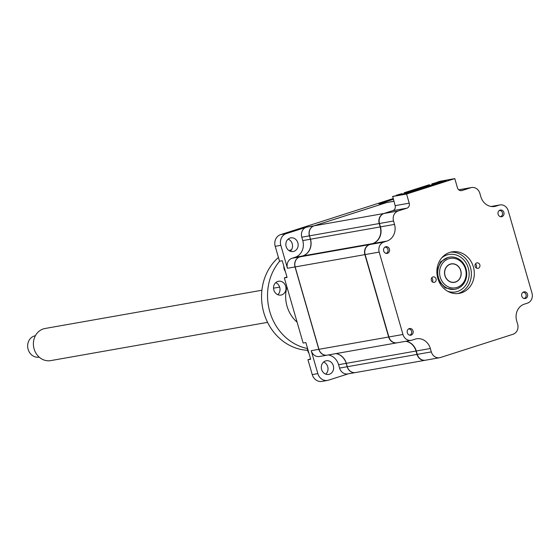 <?xml version="1.0" encoding="UTF-8"?>
<svg xmlns="http://www.w3.org/2000/svg" width="560" height="560" viewBox="0 0 560 560"><rect width="100%" height="100%" fill="white"/><g stroke="black" fill="none" stroke-linecap="round" stroke-linejoin="round"><path stroke-width="0.84" d="M479.829 264.859A2.786 2.464 80 0 0 475.118 266.371A2.786 2.464 80 0 0 479.829 264.859M475.447 263.928A2.786 2.464 -100 0 1 476.14 267.89M527.499 294.28A3.395 3.01 80 0 0 524.034 291.851A3.395 3.01 80 0 0 521.759 296.121A3.395 3.01 80 0 0 525.217 298.543A3.395 3.01 80 0 0 527.499 294.28M413.049 330.946A3.395 3.01 80 0 0 409.584 328.524A3.395 3.01 80 0 0 407.309 332.787A3.395 3.01 80 0 0 410.767 335.209A3.395 3.01 80 0 0 413.049 330.946M389.431 249.13A3.395 3.01 80 0 0 385.973 246.701A3.395 3.01 80 0 0 383.691 250.971A3.395 3.01 80 0 0 387.149 253.393A3.395 3.01 80 0 0 389.431 249.13M436.065 278.88A2.786 2.464 80 0 0 431.361 280.385A2.786 2.464 80 0 0 436.065 278.88M431.683 277.949A2.786 2.464 -100 0 1 432.383 281.911M473.389 266.924A21.063 18.648 80 0 0 451.934 251.881A21.063 18.648 80 0 0 437.801 278.327A21.063 18.648 80 0 0 459.256 293.37A21.063 18.648 80 0 0 473.389 266.924M457.779 293.559A21.063 18.648 80 0 0 470.463 267.442A21.063 18.648 80 0 0 450.485 252.203M503.881 212.464A3.395 3.01 80 0 0 500.423 210.035A3.395 3.01 80 0 0 498.141 214.298A3.395 3.01 80 0 0 501.599 216.727A3.395 3.01 80 0 0 503.881 212.464M392.721 196.427L395.143 205.653A4.074 3.612 -100 0 1 392.826 210.665L384.104 213.465A8.155 7.217 80 0 0 379.477 223.489L380.45 226.877A13.587 12.033 -100 0 1 372.736 243.593L369.754 244.552A8.155 7.217 80 0 0 365.12 254.576L388.899 336.973A8.155 7.217 80 0 0 397.208 342.797L411.271 340.312A8.155 7.217 80 0 0 412.118 340.102L415.1 339.15A13.587 12.033 -100 0 1 416.5 338.8A13.587 12.033 -100 0 1 430.339 348.509L431.319 351.897A8.155 7.217 80 0 0 439.621 357.721A8.155 7.217 80 0 0 440.468 357.511L513.016 334.271A8.155 7.217 80 0 0 517.65 324.24L516.67 320.852A13.587 12.033 -100 0 1 524.384 304.136L527.373 303.177A8.155 7.217 80 0 0 532 293.153L508.221 210.763A8.155 7.217 80 0 0 499.912 204.939A8.155 7.217 80 0 0 499.072 205.142L496.09 206.101A13.587 12.033 -100 0 1 494.69 206.444A13.587 12.033 -100 0 1 480.844 196.742L479.871 193.354A8.155 7.217 80 0 0 471.562 187.53A8.155 7.217 80 0 0 470.722 187.74L462 190.533A4.074 3.612 -100 0 1 461.58 190.638A4.074 3.612 -100 0 1 457.422 187.726L454.79 178.598L440.013 181.272L437.031 182.231L446.117 180.621L404.789 193.865L392.721 196.427M405.958 341.25A13.587 12.033 -100 0 1 416.276 350.987L417.256 354.375A8.155 7.217 80 0 0 425.558 360.199L439.621 357.721M454.79 178.598L406.574 194.047L392.511 196.525M406.574 194.047L409.213 203.168A4.074 3.612 -100 0 1 406.896 208.187L398.174 210.98A8.155 7.217 80 0 0 393.54 221.011L394.52 224.399A13.587 12.033 -100 0 1 386.806 241.115L383.817 242.067A8.155 7.217 80 0 0 379.19 252.098L402.969 334.488A8.155 7.217 80 0 0 411.271 340.312M290.073 238.042A6.93 6.139 80 0 0 286.034 246.169A6.93 6.139 80 0 0 293.195 251.517A6.93 6.139 80 0 0 293.909 251.342A6.93 6.139 80 0 0 297.955 243.222A6.93 6.139 80 0 0 290.787 237.867A6.93 6.139 80 0 0 290.073 238.042M325.549 360.955A6.93 6.139 80 0 0 321.51 369.075A6.93 6.139 80 0 0 328.671 374.43A6.93 6.139 80 0 0 329.385 374.248A6.93 6.139 80 0 0 333.431 366.128A6.93 6.139 80 0 0 326.263 360.773A6.93 6.139 80 0 0 325.549 360.955M323.603 362.047A6.93 6.139 -100 0 1 327.908 367.521A6.93 6.139 -100 0 1 325.738 374.143M348.306 373.828L328.51 380.17A9.513 8.421 -100 0 1 327.53 380.415A9.513 8.421 -100 0 1 317.842 373.618L311.22 350.672L318.815 349.335L295.036 266.945A8.155 7.217 -100 0 1 299.663 256.914L302.645 255.962A13.587 12.033 80 0 0 310.366 239.246L309.505 235.823L310.492 239.225A13.587 12.033 -100 0 1 302.771 255.934L299.789 256.893A8.155 7.217 80 0 0 295.155 266.924L318.941 349.314A8.155 7.217 80 0 0 327.243 355.138L396.956 342.839A8.155 7.217 80 0 0 397.082 342.811M355.53 372.554A8.155 7.217 -100 0 1 355.467 372.568L347.879 373.905A8.155 7.217 -100 0 1 339.57 368.081L338.59 364.693A13.587 12.033 80 0 0 328.279 354.956M327.18 355.145A8.155 7.217 -100 0 1 327.117 355.159L319.522 356.496A8.155 7.217 -100 0 1 311.22 350.672M393.267 210.49L383.852 213.507A8.155 7.217 80 0 0 379.225 223.531L380.205 226.926A13.587 12.033 -100 0 1 372.484 243.635L369.502 244.594A8.155 7.217 80 0 0 364.875 254.625L287.441 268.282A8.155 7.217 -100 0 1 292.068 258.258L295.057 257.299A13.587 12.033 80 0 0 302.771 240.583L301.791 237.195L309.386 235.858A8.155 7.217 -100 0 1 314.02 225.827L386.568 202.58L378.973 203.924L393.316 199.325M378.973 203.924A8.155 7.217 -100 0 1 379.813 203.714L387.408 202.377A8.155 7.217 -100 0 1 387.471 202.363M386.582 202.594L386.568 202.58A8.155 7.217 -100 0 1 387.408 202.377M301.791 237.195A8.155 7.217 -100 0 1 306.425 227.164L314.027 225.841M302.771 240.583L380.205 226.926M295.057 257.299L302.659 255.976M292.068 258.258L299.677 256.928M327.117 355.159A8.155 7.217 -100 0 1 318.815 349.335L318.934 349.3M355.467 372.568A8.155 7.217 -100 0 1 347.165 366.744L346.185 363.356A13.587 12.033 80 0 0 335.867 353.612M310.576 358.876L307.944 359.723L312.242 374.605A9.513 8.421 80 0 0 321.93 381.402L327.53 380.415M307.944 359.723L310.681 359.24L305.865 342.552L303.128 343.035L284.326 277.9L286.965 277.06M393.106 198.59L280.616 234.626A9.513 8.421 80 0 0 275.212 246.33L279.51 261.212L282.254 260.729L287.07 277.417L284.326 277.9M287.441 268.282L280.819 245.336A9.513 8.421 -100 0 1 286.216 233.639L306.425 227.164M288.127 239.141A6.93 6.139 -100 0 1 292.432 244.615A6.93 6.139 -100 0 1 290.262 251.237M308.966 353.297A7.336 6.496 -100 0 1 307.769 350.826A7.336 6.496 -100 0 1 307.461 348.075M285.355 271.474A7.336 6.496 -100 0 1 284.158 269.01A7.336 6.496 -100 0 1 283.843 266.252M398.692 194.943L404.474 193.543L440.524 181.993L436.66 182.672L436.807 183.183M335.993 353.591A13.587 12.033 -100 0 1 346.311 363.328L347.291 366.723A8.155 7.217 80 0 0 355.593 372.547L425.306 360.248A8.155 7.217 80 0 0 425.432 360.22M405.706 341.292A13.587 12.033 -100 0 1 416.024 351.029L417.004 354.424A8.155 7.217 80 0 0 425.306 360.248M364.875 254.625L388.654 337.015A8.155 7.217 80 0 0 396.956 342.839M393.869 201.236L387.534 202.356A8.155 7.217 80 0 0 386.694 202.559L314.139 225.806A8.155 7.217 80 0 0 309.512 235.83L379.225 223.531M441.987 181.951L444.052 181.286M441.931 181.762L441.511 182.105M441.434 181.846L406.168 193.424M406.119 193.235L404.075 193.991M396.396 195.244L401.898 193.634L396.424 195.342M398.664 194.845L404.047 193.893M429.758 185.444L429.562 184.765L428.533 184.947L404.201 192.745L404.432 193.55M431.865 183.883L437.367 182.266L431.865 183.883L432.096 184.688M432.894 183.701L433.09 184.373M404.201 192.745L405.23 192.563L405.419 193.235M429.562 184.765L405.23 192.563M436.66 182.672L443.996 181.097M440.23 277.151A14.952 13.237 80 0 0 456.995 287.448A14.952 13.237 80 0 0 465.486 269.059A14.952 13.237 80 0 0 448.714 258.769A14.952 13.237 80 0 0 440.23 277.151M466.011 268.807A16.31 14.434 -100 0 1 455.063 289.275A16.31 14.434 -100 0 1 438.459 277.627A16.31 14.434 -100 0 1 449.4 257.159A16.31 14.434 -100 0 1 466.011 268.807M460.775 270.571A9.38 8.302 -100 0 1 455.455 282.1A9.38 8.302 -100 0 1 444.934 275.646A9.38 8.302 -100 0 1 450.261 264.11A9.38 8.302 -100 0 1 460.775 270.571M500.423 216.671A3.136 2.779 80 0 0 502.418 212.751A3.136 2.779 80 0 0 499.331 210.49M409.584 335.153A3.136 2.779 80 0 0 411.586 331.24A3.136 2.779 80 0 0 408.492 328.979M524.034 298.487A3.136 2.779 80 0 0 526.036 294.567A3.136 2.779 80 0 0 522.942 292.313M385.966 253.337A3.136 2.779 80 0 0 387.968 249.417A3.136 2.779 80 0 0 384.881 247.163M261.898 290.234L45.059 328.489A16.31 14.434 80 0 0 42.952 329.049A16.31 14.434 80 0 0 33.929 348.264A16.31 14.434 80 0 0 50.722 360.612L267.568 322.357M35.406 335.713A10.871 9.625 80 0 0 34.013 336.084A10.871 9.625 80 0 0 28 348.887A10.871 9.625 80 0 0 39.186 357.126M455.658 281.89A9.24 8.183 80 0 0 460.768 271.005A9.24 8.183 80 0 0 451.248 264.005A9.24 8.183 80 0 0 450.058 264.327A9.24 8.183 80 0 0 444.941 275.212A9.24 8.183 80 0 0 454.461 282.205A9.24 8.183 80 0 0 455.658 281.89M285.684 286.258A7.014 6.209 80 0 0 278.544 281.253A7.014 6.209 80 0 0 273.84 290.052A7.014 6.209 80 0 0 280.98 295.064A7.014 6.209 80 0 0 285.684 286.258M277.837 294.707A7.014 6.209 80 0 0 279.713 287.315A7.014 6.209 80 0 0 275.709 282.66M307.447 348.502A51.779 45.836 -100 0 1 269.815 311.696A51.779 45.836 -100 0 1 279.678 261.184M307.636 350.301A51.779 45.836 -100 0 1 263.837 312.746A51.779 45.836 -100 0 1 278.432 257.467M289.093 250.649A51.779 45.836 -100 0 1 291.585 249.641M499.072 205.142L491.351 206.507M496.09 206.101L493.248 206.598M470.722 187.74L458.78 189.84M462 190.533L461.146 190.68M409.213 203.168L395.143 205.653M406.896 208.187L392.826 210.665M398.174 210.98L384.104 213.465M393.54 221.011L379.477 223.489M394.52 224.399L380.45 226.877M386.806 241.115L372.736 243.593M383.817 242.067L369.754 244.552M379.19 252.098L365.12 254.576M402.969 334.488L388.899 336.973M430.339 348.509L416.276 350.987M431.319 351.897L417.256 354.375M338.59 364.693L346.185 363.356M339.57 368.081L347.165 366.744M317.842 373.618L312.242 374.605M280.819 245.336L275.212 246.33M286.216 233.639L280.616 234.626M441.735 257.873A19.026 16.842 -100 0 1 468.307 268.065A19.026 16.842 -100 0 1 464.429 286.916A19.026 16.842 -100 0 1 447.615 291.228M417.004 354.424L347.291 366.723M416.024 351.029L346.311 363.328M388.654 337.015L318.941 349.314M369.502 244.594L299.789 256.893M372.484 243.635L302.771 255.934M383.852 213.507L314.139 225.806M393.883 201.292L386.694 202.559M297.108 322.168A31.395 27.79 -100 0 1 287.035 306.18A31.395 27.79 -100 0 1 286.951 286.986M499.912 204.939L491.162 206.479M471.562 187.53L458.724 189.791M453.824 289.499L445.207 287.924L438.655 280.777M436.891 270.76L440.594 261.807L448.154 257.376M273.532 288.183L279.65 287.105M449.862 264.25L451.248 264.005M453.075 282.45L454.461 282.205"/></g></svg>
